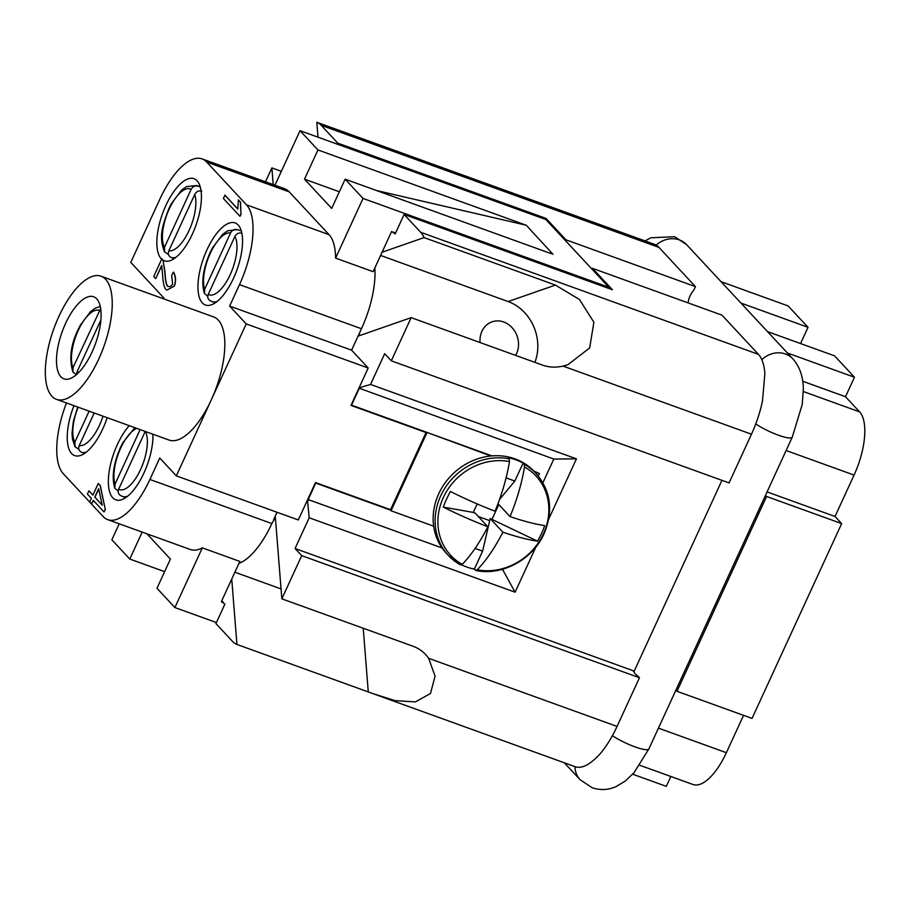 <?xml version="1.0" encoding="UTF-8"?>
<svg xmlns="http://www.w3.org/2000/svg" width="910" height="910" viewBox="0 0 910 910"><rect width="100%" height="100%" fill="white"/><g stroke="black" fill="none" stroke-linecap="round" stroke-linejoin="round"><path stroke-width="1.36" d="M535.922 546.944L515.106 592.205L309.207 517.779L307.432 500.079L315.497 482.55L390.561 509.68L426.039 432.534L350.987 405.405L359.052 387.865L370.541 384.429L384.68 353.694L391.311 360.826L729.069 482.914L751.467 434.207A65.475 26.538 -70.1 0 0 762.478 401.037L764.866 373.748A65.475 26.538 -70.1 0 0 758.451 354.365L721.971 315.144L592.501 268.348L612.396 289.744L404.108 214.453L395.156 233.938L391.618 231.481L373.134 271.669L335.597 258.11A65.475 26.538 -70.1 0 0 329.045 234.655L289.243 191.874A65.475 26.538 -70.1 0 0 284.625 188.734L202.054 158.897A65.475 26.538 109.9 0 1 206.684 162.025L246.474 204.818A65.475 26.538 109.9 0 1 239.489 284.648L229.638 306.078L246.223 323.914L176.324 475.862L159.75 458.037L149.888 479.468A65.475 26.538 109.9 0 1 107.733 519.655A65.475 26.538 109.9 0 1 103.103 516.516L63.313 473.735A65.475 26.538 109.9 0 1 66.464 402.971M374.363 694.137L574.904 766.618A65.475 26.538 -70.1 0 0 584.379 766.152C589.305 764.082 594.628 759.861 600.372 753.491A65.475 26.538 -70.1 0 0 617.06 726.43L639.468 677.734L301.711 555.646L281.838 598.837L413.197 646.305C419.555 648.659 424.72 652.663 428.655 658.328L435.071 676.141L430.487 693.5L415.392 701.917L395.179 700.654L373.418 693.795L236.93 644.451A65.475 26.538 109.9 0 1 232.528 641.402L215.943 623.577L224.906 604.092L221.369 601.635L239.853 561.436L202.327 547.865L174.879 607.55L216.409 622.554M515.617 355.389A21.829 18.951 70.8 0 0 518.017 349.212A21.829 18.951 70.8 0 0 511.829 327.407A21.829 18.951 70.8 0 0 492.06 321.822A21.829 18.951 70.8 0 0 480.491 335.642A21.829 18.951 70.8 0 0 480.048 342.535M101.044 276.219L213.634 316.919A65.475 26.538 109.9 0 1 218.252 320.047A65.475 26.538 109.9 0 1 211.268 399.888A65.475 26.538 109.9 0 1 169.112 440.076L56.534 399.376A65.475 26.538 109.9 0 1 51.904 396.248A65.475 26.538 109.9 0 1 56.238 322.515A65.475 26.538 109.9 0 1 101.044 276.219A65.475 26.538 109.9 0 1 105.674 279.359A65.475 26.538 109.9 0 1 101.34 353.091A65.475 26.538 109.9 0 1 56.534 399.376M107.175 417.69A43.657 17.7 109.9 0 1 74.688 455.626A43.657 17.7 109.9 0 1 71.606 453.544A43.657 17.7 109.9 0 1 73.972 405.689M152.925 434.218A43.657 17.7 109.9 0 1 140.288 480.173A43.657 17.7 109.9 0 1 115.82 499.84A43.657 17.7 109.9 0 1 112.738 497.747A43.657 17.7 109.9 0 1 110.428 464.896A43.657 17.7 109.9 0 1 129.243 425.664M202.338 302.939A43.657 17.7 109.9 0 1 205.228 253.776A43.657 17.7 109.9 0 1 235.099 222.916A43.657 17.7 109.9 0 1 238.181 225.009A43.657 17.7 109.9 0 1 235.292 274.16A43.657 17.7 109.9 0 1 205.421 305.021A43.657 17.7 109.9 0 1 202.338 302.939M161.684 259.191A43.657 17.7 109.9 0 1 161.218 258.724A43.657 17.7 109.9 0 1 164.107 209.562A43.657 17.7 109.9 0 1 193.978 178.701A43.657 17.7 109.9 0 1 197.06 180.794A43.657 17.7 109.9 0 1 194.171 229.957A43.657 17.7 109.9 0 1 164.3 260.817A43.657 17.7 109.9 0 1 163.072 260.237L165.029 272.295C165.404 279.643 166.257 284.25 167.576 286.127L168.179 286.548M207.764 296.273L204.409 293.407L204.648 289.289L230.56 232.96C232.198 230.025 234.53 228.922 237.567 229.627L241.309 230.981M168.464 254.459L164.619 251.99L164.494 247.292L191.134 189.371C192.772 186.505 195.081 185.424 198.084 186.163L200.234 186.937M118.163 491.093L114.808 488.226L115.047 484.097L140.117 429.588M78.851 449.267L75.007 446.81L74.882 442.112L89.123 411.161M201.747 191.111C198.71 190.406 196.378 191.521 194.74 194.444L168.839 250.773C167.69 253.879 168.487 256.119 171.216 257.496L174.219 258.588M204.409 293.407C201.133 282.532 203.01 268.962 210.039 252.696L212.383 248.009L222.62 234.359L227.58 230.833L237.567 229.627M241.855 233.222C238.864 232.494 236.543 233.563 234.905 236.441L208.265 294.362C207.173 297.433 207.981 299.629 210.699 300.96M96.71 298.833A43.657 17.7 109.9 0 1 93.821 347.995A43.657 17.7 109.9 0 1 63.95 378.856A43.657 17.7 109.9 0 1 60.868 376.763A43.657 17.7 109.9 0 1 63.757 327.611A43.657 17.7 109.9 0 1 93.628 296.751A43.657 17.7 109.9 0 1 96.71 298.833M76.406 374.692L72.936 372.076L73.016 367.685L100.646 308.581M477.193 503.924L473.28 512.432L443.227 507.075A88.429 50.607 -57.7 0 1 446.548 499.237A88.429 50.607 -57.7 0 1 450.393 491.491A97.825 18.245 24.7 0 0 495.017 511.181A97.825 39.653 -70.1 0 0 509.498 461.575L509.168 458.822A60.026 53.713 -42.9 0 0 440.69 495.893A60.026 53.713 -42.9 0 0 448.346 555.418L460.414 564.837A60.026 53.713 -42.9 0 1 448.346 555.418L446.378 553.303A60.026 53.713 -42.9 0 1 445.195 482.744A60.026 53.713 -42.9 0 1 514.969 458.856A60.026 53.713 -42.9 0 1 534.284 471.551L536.252 473.666A60.026 53.713 -42.9 0 0 524.183 464.248L524.513 467.001A97.825 39.653 109.9 0 1 510.032 516.607A97.825 18.245 24.7 0 0 544.68 525.571A88.429 86.461 52.6 0 1 541.484 533.544A88.429 86.461 52.6 0 1 537.514 541.154A97.825 18.245 -155.3 0 1 502.866 532.191L490.171 518.541L482.607 551.141L474.349 569.103A60.026 53.713 -42.9 0 1 466.58 566.953A60.026 53.713 -42.9 0 1 461.62 564.86M509.168 458.822L508.099 457.662A60.026 53.713 -42.9 0 1 515.868 459.812A60.026 53.713 -42.9 0 1 523.102 463.088L524.183 464.248M502.866 532.191A97.825 39.653 109.9 0 1 477.227 569.808L475.418 570.263L474.349 569.103M687.971 302.859L688.096 302.598A22.921 20.509 -42.9 0 1 690.03 296.023A22.921 20.509 -42.9 0 1 693.83 290.131L695.445 286.627L658.965 247.406A65.475 26.538 -70.1 0 0 654.336 244.267L316.794 122.27A65.475 26.538 109.9 0 1 321.207 125.318L337.781 143.143L546.068 218.434L545.602 219.446M639.468 677.734L638.274 676.448A22.921 4.277 -155.3 0 1 635.214 673.821A22.921 4.277 -155.3 0 1 634.02 671.876L632.837 670.602L295.067 548.514L309.207 517.779M676.994 691.293L752.047 718.422L841.659 523.603L766.595 496.473L676.994 691.293L675.914 690.133M765.515 495.313L766.595 496.473M787.389 352.989L854.456 377.24L845.504 396.714L802.722 381.256M404.108 214.453L420.693 232.289A65.475 26.538 109.9 0 1 424.071 237.59L555.418 285.069L579.454 299.515L593.877 322.208L589.68 347.927L567.908 364.717L563.062 366.104C555.771 367.72 548.935 367.39 542.531 365.115L411.172 317.635L391.311 360.826M743.55 715.351L726.373 752.695A51.836 21.01 109.9 0 1 692.999 784.5L639.719 765.242M370.541 384.429L576.439 458.845L548.741 519.064M845.504 396.714L859.597 411.866A51.836 21.01 109.9 0 1 854.069 475.077L835.027 516.471L767.084 491.912M592.091 269.246L592.501 268.348M546.068 218.434L565.975 239.831L695.445 286.627M565.975 239.831L565.554 240.718M740.956 303.075L808.034 327.316L800.561 343.559M453.635 171.717L452.85 171.444M224.838 195.149L237.806 209.084L238.374 199.881L240.342 201.997L240.957 214.191L239.978 216.307L223.337 198.414L225.032 195.218L237.794 208.947M240.342 201.997L238.374 199.881M240.536 202.065L240.957 214.191M241.139 214.26L239.978 216.307M167.576 286.127L167.394 286.058C169.214 287.196 170.944 286.536 172.582 284.102L171.671 275.286L173.435 272.147C175.675 276.265 175.937 280.883 174.231 285.979L166.894 290.108L165.791 289.391C164.118 287.355 163.026 282.248 162.526 274.058L161.718 265.481L155.69 278.585L153.733 276.481L161.878 258.77L163.118 260.658L164.846 272.226C165.222 279.575 166.064 284.182 167.394 286.058L168.077 286.513M163.072 260.237L161.878 258.77M166.894 290.108L174.424 286.047C176.13 280.951 175.857 276.333 173.628 272.215L173.435 272.147M161.787 265.788L155.69 278.585M94.765 497.11L98.633 488.727L102.25 505.152L94.765 497.11L102.216 504.982M98.701 489.045L94.959 497.178M92.9 495.097L98.246 483.483L100.111 485.496L105.241 509.259L104.013 511.932L93.264 500.375L91.614 503.981L89.737 501.967L91.398 498.373L87.428 494.096L88.93 490.831L92.9 495.097M100.111 485.496L98.246 483.483M100.305 485.565L105.241 509.259M105.424 509.327L104.013 511.932M93.412 500.534L91.614 503.981M92.945 495.017L88.93 490.831M202.054 158.897A65.475 26.538 109.9 0 0 159.898 199.074L130.778 262.399L163.948 298.048L163.584 298.821M551.244 253.674L345.14 179.179L363.045 198.437L608.87 287.287L545.852 219.537L300.038 130.687L317.943 149.945L526.23 225.225L376.501 190.52M526.56 225.578L553.007 254.311M142.176 532.1L129.777 559.058L111.862 539.801L119.221 523.807M537.514 541.154L490.171 518.541M497.998 503.662L510.032 516.607M498.805 504.527L492.048 519.223M473.28 512.432L475.156 513.115L487.851 526.765A97.825 18.245 -155.3 0 1 443.227 507.075M460.414 564.837L462.223 564.382A97.825 39.653 -70.1 0 0 487.851 526.765M523.102 463.088L514.844 481.049L499.556 499.419M536.252 473.666C550.88 490.888 553.496 510.885 544.112 533.658C532.794 559.57 501.945 576.166 475.839 570.49L475.418 570.263M514.844 481.049L506.085 477.875M475.077 548.423L482.607 551.141M489.273 520.486L478.341 516.539M433.661 526.185L391.038 510.783L389.742 509.384M538.322 476.044L539.471 473.553L533.783 471.016M490.888 455.99L426.221 432.136L491.935 455.887M539.471 473.553L534.454 471.733M426.881 432.853L391.038 510.783M307.83 500.511L315.702 483.073L390.379 510.066M308.126 499.545L442.078 547.957M501.672 569.501L502.809 569.91L503.196 569.08M542.917 482.721L553.803 459.049L359.45 388.297M426.221 432.136L351.533 405.143L359.109 388.684M411.172 317.635L359.018 335.824L359.734 332.48L351.601 350.168L368.186 367.993L359.052 387.865M368.186 367.993L246.223 323.914M307.432 500.079L298.298 519.951L176.324 475.862M345.14 179.179L331.695 208.401L304.509 179.168L339.35 191.76M359.734 332.48L361.463 328.738A65.475 26.538 -70.1 0 0 374.84 267.972M608.87 287.287L608.392 288.299M363.045 198.437L335.597 258.11M395.623 232.926L393.495 232.152M304.509 179.168L317.943 149.945M300.038 130.687L274.945 185.242M146.931 533.817L170.409 559.07L156.975 588.292L174.879 607.55M107.733 519.655L190.292 549.503A65.475 26.538 -70.1 0 0 202.327 547.865M129.777 559.058L164.619 571.651M238.977 563.347A65.475 26.538 -70.1 0 0 271.863 523.557L275.389 517.631L281.838 598.837M221.778 600.736L223.246 602.306M337.314 144.167L337.781 143.143M316.794 122.27L317.977 137.171M382.075 252.241L424.071 237.59M236.93 644.451L231.743 579.078M100.862 320.058L76.986 371.962L76.474 374.624M94.219 413.003L79.227 445.593C78.089 448.698 78.886 450.939 81.604 452.315L84.619 453.408M145.213 431.431L118.664 489.182C117.561 492.242 118.38 494.448 121.098 495.779M351.601 350.168L229.638 306.078M277.049 512.273L273.58 519.803M301.711 555.646L295.067 548.514M273.216 184.616L271.885 167.884L281.349 171.307M265.481 181.818L271.885 167.884M854.456 377.24L834.561 355.844L767.494 331.604M670.829 776.492L666.291 786.354L632.666 774.194M808.034 327.316L788.128 305.931L721.061 281.679M515.106 592.205L502.809 569.91M576.439 458.845L553.803 459.049M308.206 500.648L307.523 499.897M426.039 432.534L425.402 431.84M281.053 588.918L234.894 572.231M534.875 362.351A43.657 37.901 70.8 0 0 508.144 301.551L380.596 255.448M835.027 516.471L841.659 523.603M761.829 359.689A22.921 20.509 -42.9 0 1 785.466 354.001A22.921 20.509 -42.9 0 1 792.837 358.847L686.709 244.756A22.921 20.509 -42.9 0 0 679.338 239.91A22.921 20.509 -42.9 0 0 656.19 245.143M755.778 423.912A22.921 4.277 24.7 0 0 778.368 435.173A22.921 4.277 24.7 0 0 792.223 437.255L648.853 748.964A22.921 4.277 24.7 0 1 634.998 746.883A22.921 4.277 24.7 0 1 612.43 735.633M575.006 766.652A22.921 20.509 137.1 0 0 580.068 779.699L564.348 762.808M198.084 186.163A38.197 15.481 -70.1 0 0 196.81 185.538L200.177 186.755M194.74 194.444A32.737 13.275 109.9 0 1 189.087 230.457A32.737 13.275 109.9 0 1 168.839 250.773M164.494 247.292A32.737 13.275 109.9 0 1 169.192 209.061A32.737 13.275 109.9 0 1 191.134 189.371M204.648 289.289A32.737 13.275 109.9 0 1 210.312 253.276A32.737 13.275 109.9 0 1 230.56 232.96M234.905 236.441A32.737 13.275 109.9 0 1 230.207 274.672A32.737 13.275 109.9 0 1 208.265 294.362M115.047 484.097A32.737 13.275 109.9 0 1 120.7 448.095A32.737 13.275 109.9 0 1 136.716 428.36M145.441 431.522A32.737 13.275 109.9 0 1 140.606 469.48A32.737 13.275 109.9 0 1 118.664 489.182M103.001 416.177A32.737 13.275 109.9 0 1 99.474 425.277A32.737 13.275 109.9 0 1 79.227 445.593M73.016 367.685A32.737 13.275 109.9 0 1 78.226 330.501A32.737 13.275 109.9 0 1 99.349 310.424M524.513 467.001A58.251 52.132 -42.9 0 1 543.441 533.783A58.251 52.132 -42.9 0 1 477.227 569.808M462.223 564.382A58.251 52.132 -42.9 0 1 443.295 497.588A58.251 52.132 -42.9 0 1 509.498 461.575M617.06 726.43L428.655 658.328M420.693 232.289L758.451 354.365M563.062 366.104L751.467 434.207M726.373 752.695L658.431 728.136M854.069 475.077L786.126 450.518M321.207 125.318L658.965 247.406M329.045 234.655L246.474 204.818M361.463 328.738L239.489 284.648M289.243 191.874L206.684 162.025M271.863 523.557L149.888 479.468M78.92 372.315A32.737 13.275 109.9 0 1 76.986 371.962M74.882 442.112A32.737 13.275 109.9 0 1 78.146 407.191M81.604 452.315A38.197 15.481 -70.1 0 0 86.473 452.031M120.2 495.347L122.361 496.405A38.197 15.481 -70.1 0 0 127.593 496.246M209.812 300.527L211.962 301.585A38.197 15.481 -70.1 0 0 217.194 301.426M171.216 257.496A38.197 15.481 -70.1 0 0 176.074 257.212M859.597 411.866L803.348 391.539M368.277 691.93L363.226 628.253M555.418 285.069L508.144 301.551M686.709 244.756L674.64 236.714L650.9 237.772L645.019 240.9M648.853 748.964L634.088 772.601L625.386 780.985L616.047 786.615C608.21 790.073 600.236 790.437 592.137 787.73L580.068 779.699M164.608 251.99C158.044 236.179 163.118 224.179 168.919 208.481L171.251 203.829L181.579 190.076L186.493 186.607L196.81 185.538M114.808 488.226C111.52 477.352 113.397 463.781 120.438 447.504L122.782 442.817L134.816 427.677M72.936 372.076C69.001 359.04 70.673 344.981 77.953 329.909L80.296 325.234L90.602 311.516L95.47 308.058L100.259 306.454M721.96 480.343L633.917 671.762M792.223 437.255L802.211 404.563L803.337 389.287C803.268 376.865 799.776 366.719 792.837 358.847M77.703 407.032L73.3 421.694L72.038 433.137L72.413 438.882L75.007 446.81M125.728 497.622L122.361 496.405M215.329 302.802L211.962 301.585"/></g></svg>
